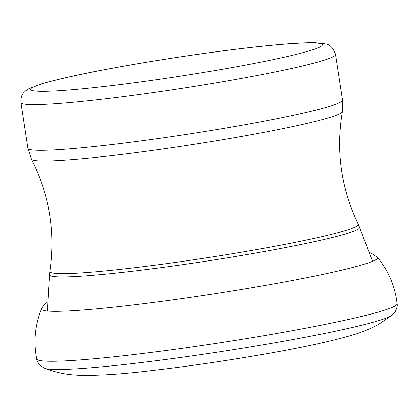 <?xml version="1.0" encoding="UTF-8"?>
<svg xmlns="http://www.w3.org/2000/svg" width="418" height="418" viewBox="0 0 418 418"><rect width="100%" height="100%" fill="white"/><g stroke="black" fill="none" stroke-linecap="round" stroke-linejoin="round"><path stroke-width="0.63" d="M38.456 91.265A147.57 9.53 171.3 0 1 204.533 53.379A147.57 9.53 171.3 0 1 286.403 56.702A147.57 9.53 171.3 0 1 38.456 91.265M372.511 261.313L359.579 227.319A156.792 10.126 171.3 0 1 231.875 257.096A156.792 10.126 171.3 0 1 57.992 276.826A156.792 10.126 171.3 0 1 49.632 274.746L49.977 271.402C55.657 232.032 49.476 194.621 31.444 159.174L27.886 148.27A159.143 10.278 171.3 0 0 36.366 150.245A159.143 10.278 171.3 0 0 211.801 130.39A159.143 10.278 171.3 0 0 342.509 100.127L342.379 111.596A157.314 10.157 171.3 0 1 211.498 141.561A157.314 10.157 171.3 0 1 39.752 160.909A157.314 10.157 171.3 0 1 31.444 159.174M359.579 227.319L358.252 224.231A155.961 10.074 171.3 0 1 231.75 253.836A155.961 10.074 171.3 0 1 58.29 273.544A155.961 10.074 171.3 0 1 49.977 271.402M20.9 102.603C20.675 93.778 23.91 92.995 25.467 90.952L28.272 88.997L41.737 83.793C62.339 77.795 95.064 70.971 139.91 63.327C180.613 56.477 218.88 51.043 254.714 47.025C282.814 43.911 303.134 42.495 315.684 42.782L325.408 43.921C329.969 44.501 333.345 48.013 335.523 54.46A159.143 10.278 171.3 0 1 204.815 84.723A159.143 10.278 171.3 0 1 29.38 104.578A159.143 10.278 171.3 0 1 20.9 102.603L27.886 148.27M392.152 315.125L378.734 324.263L373.838 326.839C365.985 330.523 358.895 333.25 352.573 335.027C329.645 341.746 297.438 348.602 255.962 355.587C219.34 361.795 184.364 366.816 151.05 370.651C121.267 374.288 96.945 375.813 78.072 375.218C73.714 374.847 61.733 374.81 44.815 368.279A176.736 11.411 -8.7 0 0 52.976 369.402A176.736 11.411 -8.7 0 0 268.152 343.946A176.736 11.411 -8.7 0 0 392.152 315.125L394.911 312.173C396.886 308.526 397.617 305.741 397.1 303.818C395.141 286.346 388.568 270.848 377.386 257.316L370.844 253.047L369.162 252.576M44.815 368.279L41.293 366.283C38.32 363.394 36.789 360.953 36.711 358.968A182.295 11.772 -8.7 0 0 46.873 361.209A182.295 11.772 -8.7 0 0 269.767 334.687A182.295 11.772 -8.7 0 0 397.1 303.818M36.711 358.968C33.351 341.71 34.987 324.953 41.617 308.698A169.969 10.978 -8.7 0 0 53.258 311.321A169.969 10.978 -8.7 0 0 264.902 285.484A169.969 10.978 -8.7 0 0 377.386 257.316M47.459 311.049L49.632 274.746M358.252 224.231C341.062 188.356 335.769 150.814 342.379 111.596M335.523 54.46L342.509 100.127M48.044 301.718L43.927 305.03L41.617 308.698"/></g></svg>
